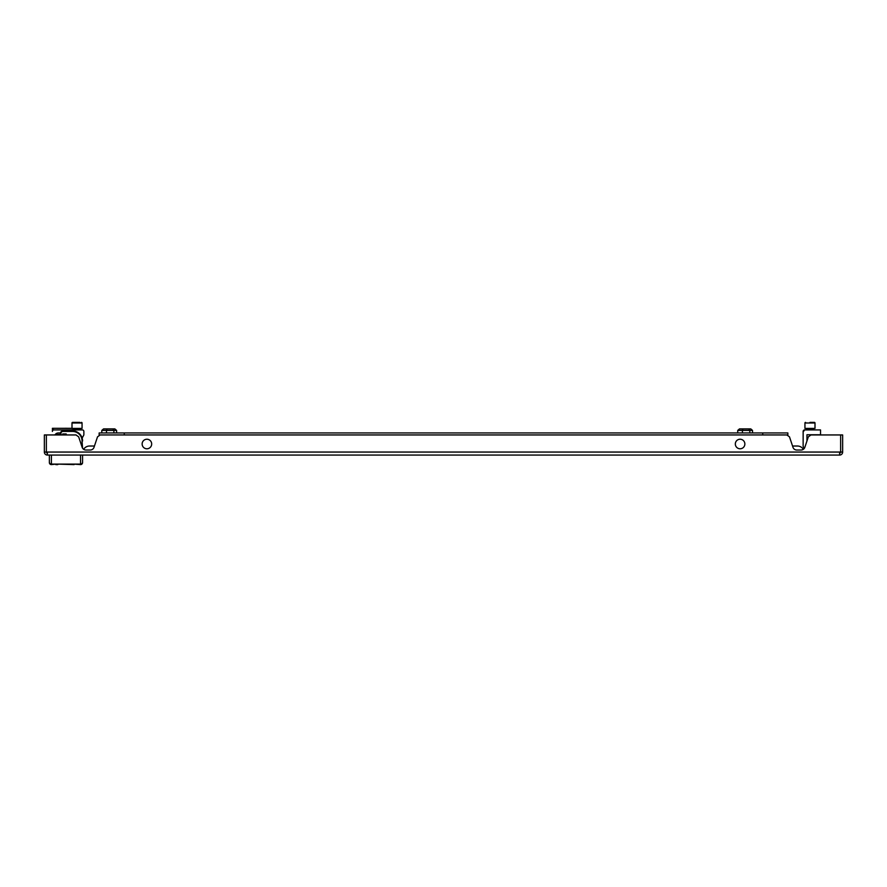 <?xml version="1.0" encoding="UTF-8"?>
<svg xmlns="http://www.w3.org/2000/svg" width="887" height="887" viewBox="0 0 887 887"><rect width="100%" height="100%" fill="white"/><g stroke="black" fill="none" stroke-linecap="round" stroke-linejoin="round"><path stroke-width="1.33" d="M806.56 429.929L806.56 428.92L811.816 428.92M803.955 447.625L804.52 448.035L803.955 447.625A2.007 2.007 0 0 1 803.134 446.006L803.178 431.071L804.642 429.929L820.53 429.929L820.53 434.752L806.959 434.752L806.959 440.983M803.134 446.006L803.134 431.914M803.134 431.437L804.642 429.929A1.508 1.508 0 0 0 803.134 431.437L803.134 432.945M808.135 428.92L808.068 429.929M811.882 429.929L811.882 428.92L813.39 428.92L813.39 429.929M803.178 431.071L803.966 430.993M806.959 428.92L812.991 428.665M812.88 422.389L814.399 422.389A0.599 0.599 0 0 1 814.998 422.988L804.941 422.988A0.599 0.599 0 0 1 805.551 422.389A0.599 0.599 0 0 0 804.941 422.988L804.941 428.421L814.998 428.421L814.998 422.988A0.599 0.599 0 0 0 814.399 422.389L809.975 422.389M60.438 434.952L60.438 433.444A2.517 2.517 0 0 1 62.955 430.927L72.501 430.927A10.056 10.056 0 0 1 82.558 440.983A10.056 10.056 0 0 0 82.125 438.089L83.677 435.295A1.508 1.508 0 0 0 83.866 434.563L83.866 431.437A1.508 1.508 0 0 0 82.358 429.929L53.896 429.929A1.508 1.508 0 0 0 52.388 431.437L52.388 430.328A2.007 2.007 0 0 1 54.406 428.321L52.388 428.321L52.455 429.829M82.158 429.929L80.44 429.929L80.44 428.92L78.932 428.92L78.932 429.929L78.932 428.92L75.118 428.92L75.118 429.929L75.118 428.92L73.61 428.92L73.233 429.929A4.025 4.025 0 0 0 73.255 429.829A4.025 4.025 0 0 1 73.233 429.929M83.866 434.563L83.866 431.437M54.939 434.952A4.025 4.025 0 0 1 58.431 432.945L60.482 432.945M74.009 428.92L80.041 428.92M54.406 428.321L72.002 428.321L72.002 422.988L82.059 422.988L82.059 428.421L72.002 428.421L72.002 422.988A0.599 0.599 0 0 1 72.601 422.389L79.93 422.389M82.059 422.988A0.599 0.599 0 0 0 81.449 422.389L82.059 422.988M60.438 434.453L55.282 434.453A4.025 4.025 0 0 1 58.431 432.945M74.12 422.389L72.601 422.389M804.52 448.035A4.025 4.025 0 0 1 803.356 449.299A7.041 7.041 0 0 0 797.402 446.017L797.402 446.017A7.041 7.041 0 0 1 803.356 449.299M83.644 449.299A7.041 7.041 0 0 1 89.598 446.017A7.041 7.041 0 0 0 83.644 449.299A4.025 4.025 0 0 1 82.558 448.157L82.059 440.983A9.546 9.546 0 0 0 72.501 431.437L62.955 431.437A2.007 2.007 0 0 0 60.937 433.444L60.937 434.952M47.366 455.064L47.366 452.048L44.35 452.048A3.016 3.016 0 0 0 47.366 455.064L839.634 455.064L839.634 452.048L840.643 452.048L840.643 434.952L810.984 434.952L808.334 436.859L804.853 447.281A4.025 4.025 0 0 1 801.039 450.031L796.781 450.031A4.025 4.025 0 0 1 792.967 447.281L789.497 436.859L786.847 434.952L100.153 434.952L97.503 436.859L94.033 447.281A4.025 4.025 0 0 1 90.219 450.031L85.961 450.031A4.025 4.025 0 0 1 82.147 447.281L78.666 436.859L76.016 434.952L46.357 434.952L46.357 452.048A1.009 1.009 0 0 0 47.366 453.046M44.35 452.048L44.35 434.952L46.357 434.952L46.357 452.048M839.634 455.064A3.016 3.016 0 0 0 842.65 452.048L840.643 452.048A1.009 1.009 0 0 1 839.634 453.046M842.65 452.048L842.65 434.952L840.643 434.952L840.643 452.048M787.856 435.683L787.856 432.945L762.72 432.945L762.72 434.952L762.72 432.945L124.28 432.945L124.28 434.952L124.28 432.945L99.144 432.945L99.144 435.683M747.464 428.92L750.801 428.92L752.52 430.428L752.52 432.945M752.52 430.428L742.419 430.428L742.419 432.945M737.729 430.428L742.419 430.428L743.051 428.92L739.448 428.92L737.729 430.428L737.729 432.945M743.051 428.92L748.728 428.92L749.814 430.428L749.814 432.945M742.607 428.92L741.521 428.92M66.215 434.952L66.215 433.954L62.7 433.954L62.7 434.952M72.501 431.437L72.501 430.927A10.056 10.056 0 0 1 82.558 440.983A10.056 10.056 0 0 0 82.125 438.089A10.056 10.056 0 0 1 82.558 440.983A10.056 10.056 0 0 0 72.501 430.927A10.056 10.056 0 0 1 82.558 440.983A10.056 10.056 0 0 0 82.125 438.089M82.558 455.064L82.558 462.105A2.007 2.007 0 0 1 80.54 464.112L51.391 464.112A2.007 2.007 0 0 1 49.373 462.105L49.373 455.064M49.373 455.563L49.373 462.604A2.007 2.007 0 0 0 51.391 464.611L55.814 464.112M82.558 455.563L82.558 462.604A2.007 2.007 0 0 1 80.54 464.611L74.109 464.112M57.821 464.112L74.109 464.611M57.821 464.611L55.814 464.611M62.955 434.453L65.971 434.952M73.61 429.829L54.107 429.929M66.514 428.266A6.497 6.131 90 0 1 66.847 428.288A6.531 6.497 -90 0 1 67.013 428.321A6.531 6.497 -90 0 0 66.847 428.288A6.497 6.131 90 0 0 66.514 428.266A6.497 2.151 90 0 0 66.403 428.288A6.531 0.565 90 0 1 66.414 428.321L66.403 428.288M65.527 428.321L65.527 428.288A6.531 0.565 -90 0 1 65.527 428.288A6.497 2.151 -90 0 0 65.416 428.266A6.497 6.131 -90 0 0 65.084 428.288A6.531 6.497 90 0 0 64.917 428.321A6.531 6.497 90 0 1 65.084 428.288A6.497 6.131 -90 0 1 65.416 428.266M740.102 439.231A4.779 4.779 0 0 1 744.869 443.999A4.779 4.779 0 0 1 740.102 448.778A4.779 4.779 0 0 1 735.323 443.999A4.779 4.779 0 0 1 740.102 439.231M146.898 439.231A4.779 4.779 0 0 1 151.677 443.999A4.779 4.779 0 0 1 146.898 448.778A4.779 4.779 0 0 1 142.131 443.999A4.779 4.779 0 0 1 146.898 439.231M111.54 428.92L114.878 428.92L116.596 430.428L116.596 432.945M116.596 430.428L106.495 430.428L106.495 432.945M101.794 430.428L106.495 430.428L107.127 428.92L103.524 428.92L101.794 430.428L101.794 432.945M107.127 428.92L112.804 428.92L113.891 430.428L113.891 432.945M106.684 428.92L105.597 428.92L106.684 428.92M112.804 428.92L114.878 428.92M748.728 428.92L750.801 428.92M839.634 452.048L47.366 452.048M82.059 447.015L82.059 440.983M60.937 433.444L60.438 433.444A2.517 2.517 0 0 1 62.955 430.927L62.955 431.437M51.391 455.064L51.391 464.112A2.007 2.007 0 0 1 49.373 462.105M82.558 462.105A2.007 2.007 0 0 1 80.54 464.112L80.54 455.064M94.454 446.017L89.598 446.017M792.546 446.017L797.402 446.017"/></g></svg>
